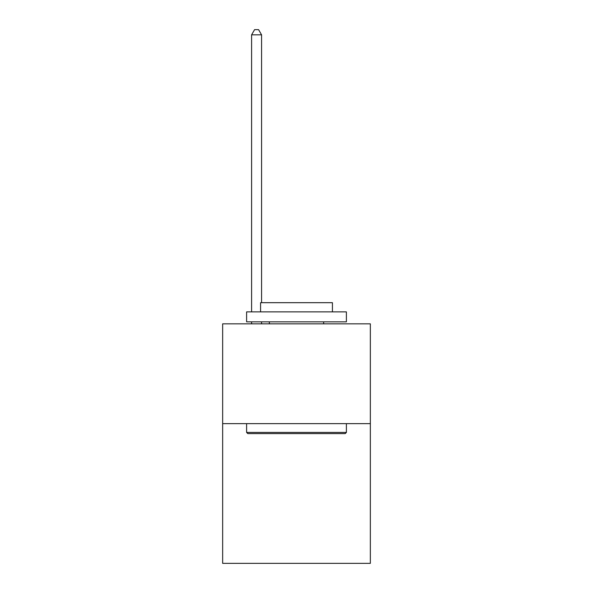 <?xml version="1.0" encoding="UTF-8"?>
<svg xmlns="http://www.w3.org/2000/svg" width="593" height="593" viewBox="0 0 593 593"><rect width="100%" height="100%" fill="white"/><g stroke="black" fill="none" stroke-linecap="round" stroke-linejoin="round"><path stroke-width="0.89" d="M370.351 423.639L370.351 563.35L222.649 563.35L222.649 323.845L370.351 323.845L370.351 423.639L222.649 423.639M247.8 433.616L246.606 432.423L346.394 432.423L345.2 433.616L247.8 433.616M346.394 311.866L346.394 321.851L246.606 321.851L246.606 311.866L346.394 311.866M260.572 311.866L260.572 302.689L332.428 302.689L332.428 311.866M346.394 423.639L346.394 432.423M246.606 423.639L246.606 432.423M323.645 321.851L323.645 323.845M269.355 321.851L269.355 323.845M261.572 302.689L261.572 34.839L251.595 34.839L251.595 311.866M251.595 321.851L251.595 323.845M261.572 321.851L261.572 323.845M251.595 34.839L254.59 29.65L258.578 29.65L261.572 34.839"/></g></svg>
